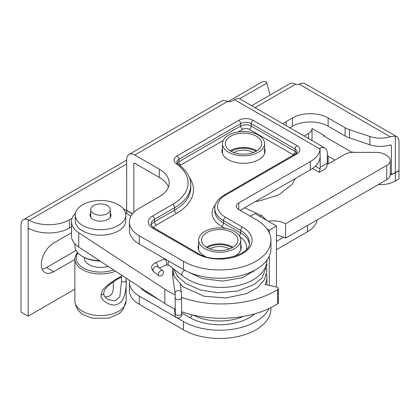 <?xml version="1.0" encoding="UTF-8"?>
<svg xmlns="http://www.w3.org/2000/svg" width="420" height="420" viewBox="0 0 420 420"><rect width="100%" height="100%" fill="white"/><g stroke="black" fill="none" stroke-linecap="round" stroke-linejoin="round"><path stroke-width="0.63" d="M207.302 247.753A16.863 9.733 180 0 1 207.758 247.48A16.863 9.733 180 0 1 232.06 247.753M231.147 151.384A16.863 9.733 180 0 1 231.604 151.111A16.863 9.733 180 0 1 255.906 151.384M277.651 303.823L277.651 289.506A2.699 1.559 0 0 0 278.344 288.467L278.344 302.783A2.699 1.559 180 0 1 277.651 303.823A75.537 43.612 180 0 1 181.687 311.719M277.651 289.506A75.537 43.612 180 0 1 181.681 297.402M75.217 215.098L75.217 220.605A25.294 14.6 0 0 0 82.624 230.932A25.294 14.6 0 0 0 110.187 234.092A25.294 14.6 0 0 0 125.801 220.605L125.801 215.098A25.294 14.6 0 0 0 118.393 204.771A25.294 14.6 0 0 0 90.83 201.605A25.294 14.6 0 0 0 75.217 215.098A25.294 14.6 0 0 0 82.624 225.424A25.294 14.6 0 0 0 110.187 228.59A25.294 14.6 0 0 0 125.801 215.098M90.725 212.966A10.453 6.038 0 0 0 90.053 215.098A10.453 6.038 0 0 0 93.114 219.366A10.453 6.038 0 0 0 104.507 220.673A10.453 6.038 0 0 0 110.959 215.098A10.453 6.038 0 0 0 110.287 212.966M319.242 172.321L320.056 168.913A13.487 7.786 60 0 0 320.171 167.265L320.171 157.416A1.349 0.777 -60 0 0 320.082 157.007M269.278 285.432L269.278 256.106M269.278 232.906L269.278 230.134L276.433 226.002L254.972 213.612L250.394 216.258M266.768 228.685L269.278 230.134M227.997 101.63L261.828 82.094A11.466 6.62 -120 0 1 266.611 82.173A17.593 2.184 84.9 0 1 266.863 83.066L269.551 93.151A17.535 10.122 180 0 0 270.312 94.925M126.683 163.994L29.127 220.322A29.206 16.863 0 0 0 69.452 219.781L72.135 218.232M132.468 213.922L126.683 210.583A29.206 16.863 0 0 0 123.475 208.987M129.56 280.387A33.721 19.472 0 0 0 129.397 282.282A33.721 19.472 0 0 0 139.272 296.053L176.505 317.546M177.125 317.903L183.435 321.547A51.261 29.594 0 0 0 269.078 308.527M283.752 237.195L276.433 241.421M334.903 160.088L328.13 156.177A25.226 14.563 0 0 0 327.322 155.731M390.248 174.946A21.042 12.149 0 0 0 395.309 172.793L395.309 181.052L399 178.92L399 170.662L395.309 172.793M352.931 152.103L352.448 152.381M324.314 135.581L323.647 135.965L352.107 152.397M378.373 184.553A21.042 12.149 0 0 0 395.309 181.052M307.435 225.509L307.435 231.788A33.721 19.472 0 0 0 317.153 219.896M307.435 231.788L276.433 249.685M270.942 307.624L270.942 308.884A51.261 29.594 180 0 1 239.295 336.226A51.261 29.594 180 0 1 183.435 329.81L139.272 304.311A33.721 19.472 0 0 1 129.397 290.546L129.397 282.282M29.127 220.322A10.678 3.764 -137.9 0 0 28.156 219.844L28.156 229.142L28.434 228.522L29.127 228.58A29.206 16.863 180 0 0 69.452 228.039L71.505 226.858M276.433 226.002L276.433 284.928A8.095 4.673 -60 0 1 276.203 286.923M29.127 228.58L28.156 229.142L28.156 316.15L21 312.023L21 225.015A11.466 6.62 60 0 1 23.373 219.765A11.466 6.62 60 0 1 28.156 219.844M28.156 316.15L74.876 289.175M74.876 259.439L53.718 271.656A17.535 10.122 -60 0 1 44.951 272.528A17.535 10.122 -60 0 1 42.263 258.473A17.535 10.122 -60 0 1 53.718 243.023L71.505 232.748M76.109 250.467L46.562 267.524A17.535 10.122 -60 0 1 42.137 269.141M310.296 161.627L310.296 169.89A33.721 19.472 0 0 0 320.082 157.558A0.672 0.389 0 0 0 320.082 157.526L320.082 149.268A0.672 0.389 0 0 1 320.082 149.294A33.721 19.472 0 0 1 310.296 161.627L238.76 202.928A8.095 4.673 0 0 0 236.387 206.236A8.095 4.673 0 0 0 238.76 209.538L255.927 219.45A51.261 29.594 0 0 1 270.942 240.377A51.261 29.594 0 0 1 239.295 267.719A51.261 29.594 0 0 1 183.435 261.303L183.435 269.561A51.261 29.594 180 0 0 239.295 275.977A51.261 29.594 180 0 0 270.942 248.635L270.942 240.377M113.321 281.894L113.321 287.863C113.19 293.99 110.402 296.977 104.953 296.825M107.42 205.595A9.781 5.644 180 0 1 110.287 209.591A9.781 5.644 180 0 1 104.249 214.809A9.781 5.644 180 0 1 93.592 213.581A9.781 5.644 180 0 1 90.725 209.591A9.781 5.644 180 0 1 96.763 204.372A9.781 5.644 180 0 1 107.42 205.595M99.55 260.72A25.631 14.795 180 0 1 82.383 256.399L82.383 256.399A25.631 14.795 180 0 1 74.876 245.936L74.876 243.857M100.055 261.051A24.281 14.018 180 0 1 83.339 256.951L82.383 256.399M84.32 257.486L84.32 258.053A16.186 9.345 0 0 0 89.061 264.658A16.186 9.345 0 0 0 108.077 266.312M113.531 269.881A24.281 14.018 180 0 1 85.055 268.863A24.281 14.018 180 0 1 77.91 252.919M115.479 271.163A25.631 14.795 180 0 1 82.383 269.614A25.631 14.795 180 0 1 74.876 259.151A25.631 14.795 180 0 1 77.574 252.546M126.116 278.129L126.131 280.408C126.614 284.776 125.617 300.888 118.629 303.487C112.639 308.38 99.661 300.332 101.078 294.871L101.908 291.491L102.968 289.737L106.575 285.92L114.429 280.171L122.325 275.646M121.469 277.174L121.527 281.474L119.773 296.846L115.054 300.862L108.077 299.639C105.105 297.602 103.651 295.496 103.714 293.312A2.699 1.559 -0 0 0 103.714 293.312A2.699 1.559 -0 0 0 103.714 293.307C104.102 290.451 105.835 287.789 108.906 285.343C113.069 281.542 120.44 277.231 121.916 277.058M266.611 273.956A47.213 27.258 180 0 1 266.894 276.943A47.213 27.258 180 0 1 265.031 284.519L276.586 287.007A2.699 1.559 0 0 1 278.344 288.467M125.459 212.704L130.924 216.242M175.224 294.808A75.537 43.612 180 0 1 164.819 289.17L78.75 232.775A29.001 16.742 180 0 1 71.505 221.708A29.001 16.742 180 0 1 75.401 213.323M175.345 309.183A75.537 43.612 180 0 1 164.819 303.487L78.75 247.091A29.001 16.742 180 0 1 71.505 236.024L71.505 221.708M327.274 164.22A25.631 14.795 0 0 0 330.419 162.677L344.726 154.413A12.138 7.009 180 0 1 353.315 152.36L376.205 152.36A12.138 7.009 180 0 1 384.788 154.413L386.694 155.516A12.138 7.009 180 0 1 390.254 160.472A12.138 7.009 180 0 1 386.694 165.428L285.59 223.802A17.535 10.122 0 0 0 268.207 221.251M312.039 129.633L312.039 128.53A12.138 7.009 180 0 1 308.485 133.487L304.117 136.012M390.254 160.472L390.254 174.788A12.138 7.009 180 0 1 386.694 179.744L285.59 238.119A17.535 10.122 0 0 0 276.433 235.326M312.039 128.53L312.039 140.584M285.59 223.802L285.59 238.119M228.648 152.266A21.042 12.149 180 0 1 222.484 143.677A21.042 12.149 180 0 1 243.527 131.528A21.042 12.149 180 0 1 264.569 143.677A21.042 12.149 180 0 1 251.58 154.901A21.042 12.149 180 0 1 228.648 152.266M230.648 151.111A18.212 10.516 180 0 1 225.314 143.677A18.212 10.516 180 0 1 243.527 133.161A18.212 10.516 180 0 1 261.739 143.677A18.212 10.516 180 0 1 250.493 153.389A18.212 10.516 180 0 1 230.648 151.111M230.191 150.833A18.212 10.516 180 0 1 256.861 150.833M233.777 152.554A13.556 7.828 180 0 1 253.276 152.554M204.803 248.635A21.042 12.149 180 0 1 198.639 240.046A21.042 12.149 180 0 1 219.681 227.897A21.042 12.149 180 0 1 240.723 240.046A21.042 12.149 180 0 1 227.734 251.27A21.042 12.149 180 0 1 204.803 248.635M206.803 247.48A18.212 10.516 180 0 1 201.469 240.046A18.212 10.516 180 0 1 219.681 229.53A18.212 10.516 180 0 1 237.893 240.046A18.212 10.516 180 0 1 226.648 249.758A18.212 10.516 180 0 1 206.803 247.48M206.346 247.207A18.212 10.516 180 0 1 233.016 247.207M209.932 248.923A13.556 7.828 180 0 1 229.43 248.923M129.061 154.45L221.582 101.036A11.466 6.62 -120 0 1 226.359 101.12L227.477 101.509L134.788 155.022A11.466 6.62 60 0 0 129.061 154.45A11.466 6.62 60 0 0 126.683 159.7L126.683 210.362L132.589 213.775M133.838 163.832L134.788 163.28A1.349 0.777 -120 0 0 134.117 163.212A1.349 0.777 -120 0 0 133.838 163.832L133.838 212.384M134.788 163.28L159.306 177.434A33.721 19.472 0 0 1 168.415 187.068M134.788 155.022L159.306 169.171L159.306 177.434M129.397 222.038A33.721 19.472 0 0 0 139.272 235.804L139.272 244.067A33.721 19.472 0 0 1 129.397 230.297L129.397 222.038A33.721 19.472 0 0 1 139.272 208.273L159.306 196.707A33.721 19.472 0 0 0 169.181 182.941A33.721 19.472 0 0 0 159.306 169.171M139.272 235.804L183.435 261.303M320.082 149.268A0.672 0.389 0 0 0 319.882 148.99L319.694 148.349L319.694 148.88L234.465 99.677L232.082 101.052A4.048 2.336 0 0 1 227.477 101.509M312.039 128.494L324.413 135.639L324.413 136.405M283.001 123.821A25.226 14.563 0 0 1 286.162 121.595L292.457 117.957A25.226 14.563 0 0 1 328.13 117.957L345.109 127.759A21.042 12.149 0 0 0 349.466 129.691L369.905 136.505A21.042 12.149 0 0 0 390.222 136.736L395.309 136.085A11.466 6.62 -60 0 1 396.627 136.553A11.466 6.62 -60 0 1 399 141.803L399 170.441L395.309 172.573A21.042 12.149 0 0 1 391.44 174.337L390.254 173.649M352.548 152.323L352.548 151.883L353.378 152.36M396.627 136.553L305.056 83.69A11.466 6.62 -60 0 0 300.279 83.769L299.161 84.163A4.048 2.336 0 0 1 295.675 84.163L294.556 83.769A11.466 6.62 -120 0 0 289.779 83.69L251.633 105.709M369.905 136.505L369.905 144.764A21.042 12.149 0 0 0 390.222 144.995L391.088 145.042L391.44 145.698L391.44 174.337M369.905 144.764L349.466 137.954A21.042 12.149 0 0 1 345.109 136.022L328.13 126.221A25.226 14.563 0 0 0 292.457 126.221L289.805 127.748M319.694 148.88L319.694 148.349A11.466 6.62 -60 0 1 324.949 148.04A11.466 6.62 -60 0 1 327.322 153.29L327.322 163.133A13.487 7.786 60 0 1 324.529 169.307L319.31 172.321M234.465 99.677A11.466 6.62 -60 0 1 240.198 99.11L324.949 148.04M310.296 169.89L240.188 210.362M139.272 244.067L183.435 269.561M198.639 244.435A21.583 12.458 0 0 0 198.098 247.207A21.583 12.458 0 0 0 205.37 256.531M233.993 256.531A21.583 12.458 0 0 0 241.264 247.207A21.583 12.458 0 0 0 240.723 244.435M222.484 148.066A21.583 12.458 0 0 0 221.944 150.833A21.583 12.458 0 0 0 243.527 163.296A21.583 12.458 0 0 0 265.109 150.833A21.583 12.458 0 0 0 264.569 148.066M160.897 270.706A3.171 2.079 -52.2 0 1 162.839 270.79A3.171 2.079 -52.2 0 1 162.535 274.57A3.171 2.079 -52.2 0 1 158.954 275.798A3.171 2.079 -52.2 0 1 158.351 274.386A3.171 2.079 -52.2 0 1 160.897 270.706M185.036 270.443A3.171 2.079 127.8 0 0 184.349 270.643A3.171 2.079 127.8 0 0 181.802 274.323A3.171 2.079 127.8 0 0 182.385 275.719A3.171 2.079 127.8 0 0 182.406 275.735L168.714 265.104L166.247 265.036A3.171 1.544 66.8 0 0 166.887 263.592A3.171 1.544 66.8 0 0 165.774 260.368A3.171 1.544 66.8 0 0 163.742 259.208L164.845 258.825M173.397 274.076L172.646 276.103L172.662 270.863M259.634 216.305L261.734 215.649L266.422 220.222M315.32 166.184L320.056 168.913M266.863 83.066L239.573 98.821M181.687 312.827L190.113 317.693A41.816 24.145 0 0 0 254.683 313.834M140.726 287.705A24.281 14.018 0 0 0 145.95 292.194L159.7 300.132M190.113 317.693A2.699 1.559 120 0 0 191.987 314.8M193.373 315.131A39.118 22.586 0 0 0 243.343 316.402M145.95 292.194A2.699 1.559 120 0 0 146.685 291.606M328.13 156.177L328.13 163.847M183.435 321.547L183.435 329.81M139.272 296.053L139.272 304.311M126.683 210.583L126.683 213.497M69.452 228.039L69.452 219.781M53.718 271.656L46.562 267.524M126.136 278.145L126.136 300.783A25.631 14.795 180 0 1 110.313 314.454A25.631 14.795 180 0 1 82.383 311.246A25.631 14.795 180 0 1 74.876 300.783L74.876 259.151M101.078 294.871A2.699 1.559 -0 0 0 103.714 293.318M126.131 280.408A2.699 1.559 180 0 1 124.436 281.82A2.699 1.559 180 0 1 121.527 281.474M78.75 232.775L78.75 247.091M164.819 289.17L164.819 303.487M308.485 133.487L308.485 138.532M386.694 165.428L386.694 179.744M225.404 195.221A26.98 15.577 0 0 0 225.404 217.245L242.571 227.157A32.371 18.69 180 0 1 242.571 253.591A32.371 18.69 180 0 1 196.791 253.591L152.628 228.097A14.837 8.568 180 0 1 152.628 215.98L172.657 204.414A52.605 30.371 0 0 0 176.3 163.795A10.117 5.843 180 0 1 176.999 155.983L238.76 120.325A10.117 5.843 180 0 1 253.066 120.325L296.94 145.656A10.117 5.843 180 0 1 296.94 153.919L225.404 195.221A2.699 1.559 -120 0 0 224.054 195.085C217.739 199.106 214.652 203.553 214.804 208.435A29.678 17.131 0 0 0 223.498 220.553L240.665 230.465L240.665 232.885A29.678 17.131 180 0 1 249.275 243.731M295.675 84.163L254.993 107.651M299.161 84.163L390.222 136.736M320.171 167.265L327.322 163.133M238.76 202.928L238.76 209.538M320.082 149.294L320.082 157.558M286.162 121.595L286.162 125.643M292.457 117.957L292.457 126.221M328.13 117.957L328.13 126.221M345.109 127.759L345.109 136.022M349.466 129.691L349.466 137.954M395.309 136.085L395.309 172.573M390.222 144.995L391.44 145.698M215.339 204.923A32.371 18.69 0 0 0 221.587 226.28L225.099 228.307M238.109 131.938L242.571 129.36A4.72 2.725 180 0 1 249.249 129.36L293.123 154.691A4.72 2.725 180 0 1 293.543 154.964M180.122 165.522A4.72 2.725 180 0 1 180.815 165.013L223.193 140.548M153.835 227.876A9.445 5.45 180 0 1 156.445 225.01L176.474 213.449A58.002 33.49 0 0 0 189.121 177.056M240.046 236.99A26.98 15.577 180 0 1 246.388 249.407M214.804 208.435L214.804 210.861A29.678 17.131 0 0 0 223.498 222.973L240.665 232.885A2.699 1.559 120 0 1 239.353 235.736M221.587 226.28A2.699 1.559 120 0 0 223.498 222.973L223.498 220.553A2.699 1.559 120 0 1 225.404 217.245M293.123 154.691A2.699 1.559 120 0 0 295.034 151.384A7.418 4.284 180 0 1 296.735 152.906M249.249 129.36A2.699 1.559 120 0 0 251.16 126.053L295.034 151.384L295.034 148.964A7.418 4.284 180 0 1 297.208 151.993L295.591 153.783L224.054 195.085M242.571 129.36A2.699 1.559 60 0 1 240.665 126.053A7.418 4.284 180 0 1 251.16 126.053L251.16 123.632L295.034 148.964A2.699 1.559 120 0 1 296.94 145.656M180.815 165.013A2.699 1.559 60 0 1 178.909 161.71L240.665 126.053L240.665 123.632A7.418 4.284 180 0 1 251.16 123.632A2.699 1.559 120 0 1 253.066 120.325M177.209 163.233A7.418 4.284 180 0 1 178.909 161.71L178.909 159.285L240.665 123.632A2.699 1.559 60 0 0 238.76 120.325M176.474 213.449A2.699 1.559 60 0 1 174.568 210.142A55.304 31.931 0 0 0 190.764 187.567L190.764 185.141C191.095 177.859 186.795 170.746 177.865 163.8L176.736 162.314A7.418 4.284 180 0 1 178.909 159.285A2.699 1.559 60 0 0 176.999 155.983M156.445 225.01A2.699 1.559 60 0 1 154.534 221.708L174.568 210.142L174.568 207.722A55.304 31.931 0 0 0 190.764 185.141M151.216 225.283A12.138 7.009 180 0 1 154.534 221.708L154.534 219.287L174.568 207.722A2.699 1.559 60 0 0 172.657 204.414M242.571 227.157A2.699 1.559 120 0 0 240.665 230.465A29.678 17.131 180 0 1 249.359 242.576C251.974 254.872 215.423 265.041 198.14 253.459L153.977 227.96C153.384 228.113 150.145 224.411 150.98 224.243A12.138 7.009 180 0 1 154.534 219.287A2.699 1.559 60 0 0 152.628 215.98M196.791 253.591A2.699 1.559 -60 0 1 198.14 253.459M152.628 228.097A2.699 1.559 -60 0 1 153.977 227.96M176.3 163.795A2.699 1.712 -54.6 0 1 177.865 163.8M296.94 153.919A2.699 1.559 -120 0 0 295.591 153.783M175.345 313.488A3.171 2.578 172 0 0 175.082 314.533A3.171 2.578 172 0 0 175.103 314.827L174.237 308.679M175.355 313.425A3.171 1.832 0 0 0 175.345 313.572A3.171 1.832 0 0 0 175.355 313.719A3.171 1.832 0 0 0 178.642 315.399A3.171 1.832 0 0 0 181.687 313.572A3.171 1.832 0 0 0 181.676 313.425M175.355 297.685A3.171 1.832 0 0 0 175.345 297.822A3.171 1.832 0 0 0 175.355 297.969A3.171 1.832 0 0 0 178.642 299.649A3.171 1.832 0 0 0 181.687 297.822A3.171 1.832 0 0 0 181.676 297.675M175.35 314.228L175.103 293.57A3.171 2.578 -8 0 1 175.082 293.276A3.171 2.578 -8 0 1 178.059 290.551A3.171 2.578 -8 0 1 181.382 292.688L181.687 313.572C182.212 315.231 181.361 316.733 179.135 318.082C176.474 317.961 175.13 316.874 175.103 314.827M158.954 275.798L153.557 271.614A3.171 2.079 -52.2 0 1 152.959 270.202A3.171 2.079 -52.2 0 1 154.628 267.052A3.171 2.079 -52.2 0 1 157.447 266.606L162.839 270.79M153.557 271.614C150.549 268.118 151.058 265.22 155.085 262.925A3.171 1.544 66.8 0 1 156.334 263.251A3.171 1.544 66.8 0 1 158.225 267.209M169.066 261.266A3.171 2.079 127.8 0 0 168.11 263.697A3.171 2.079 127.8 0 0 168.714 265.104M295.433 178.469L292.1 184.354L278.696 194.917L259.308 200.959L255.57 201.484M244.634 207.795L261.734 215.649M319.237 172.321L312.543 168.457M23.373 219.765L126.683 160.12M110.287 217.229L110.287 209.591M90.725 217.229L90.725 209.591M74.876 300.783C75.626 307.577 78.703 312.338 84.115 315.079L92.305 318.213L108.854 318.176L119.38 313.425L123.07 309.729L126.136 300.783M266.894 276.943L266.894 284.918M222.484 143.677L222.484 153.605M264.569 143.677L264.569 153.605M253.402 270.926L253.402 272.06M198.639 240.046L198.639 249.974M240.723 240.046L240.723 249.974M159.28 268.028L166.247 265.036M155.085 262.925L163.742 259.208M182.385 275.719C186.764 279.221 192.097 281.983 198.382 284.009C213.04 288.419 227.598 288.587 242.067 284.513C250.84 281.862 257.518 277.856 262.096 272.506C265.24 268.737 266.837 264.626 266.894 260.174L266.894 260.174M266.679 268.191L266.894 270.858L264.521 279.678L257.512 287.579L246.839 293.538L226.154 297.98L204.036 296.242L182.7 286.655L174.347 276.512L172.473 268.023M266.679 262.847L266.894 265.519L262.085 277.862L254.163 284.555L237.442 291.06L217.466 292.714L200.408 289.968L185.987 283.642L177.56 276.286L173.402 268.748M175.103 293.57L172.646 276.103M181.382 292.688L180.233 284.519M187.541 271.688L202.356 278.591L222.894 281.096L242.597 277.678L256.599 269.168"/></g></svg>
